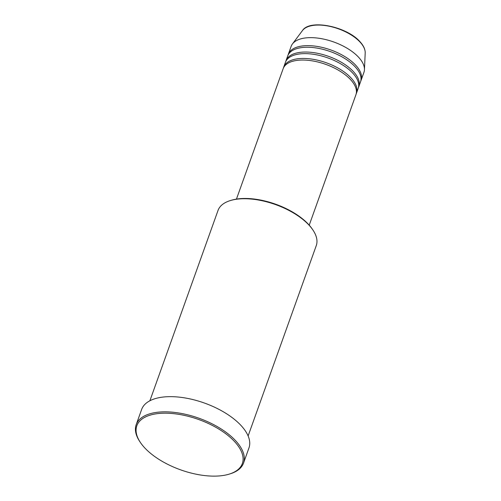 <?xml version="1.0" encoding="UTF-8"?>
<svg xmlns="http://www.w3.org/2000/svg" width="501" height="501" viewBox="0 0 501 501"><rect width="100%" height="100%" fill="white"/><g stroke="black" fill="none" stroke-linecap="round" stroke-linejoin="round"><path stroke-width="0.75" d="M309.223 225.162L355.917 94.764A38.646 18.443 -160.3 0 0 350.832 79.916A38.646 18.443 -160.3 0 0 312.386 60.878A38.646 18.443 -160.3 0 0 283.146 68.712L236.453 199.104M356.161 93.95A38.646 18.443 -160.3 0 0 356.487 93.167A38.646 18.443 -160.3 0 0 351.401 78.313A38.646 18.443 -160.3 0 0 312.962 59.275A38.646 18.443 -160.3 0 0 283.716 67.109A38.646 18.443 -160.3 0 0 283.472 67.923M356.487 93.167L358.202 88.37A38.646 18.443 -160.3 0 0 353.117 73.522A38.646 18.443 -160.3 0 0 314.678 54.477A38.646 18.443 -160.3 0 0 285.432 62.312L283.716 67.109M358.453 87.556A38.646 18.443 -160.3 0 0 358.779 86.773A38.646 18.443 -160.3 0 0 353.693 71.919A38.646 18.443 -160.3 0 0 315.248 52.881A38.646 18.443 -160.3 0 0 286.008 60.715A38.646 18.443 -160.3 0 0 285.758 61.529M358.779 86.773L360.495 81.976A38.646 18.443 -160.3 0 0 355.409 67.121A38.646 18.443 -160.3 0 0 316.97 48.083A38.646 18.443 -160.3 0 0 287.724 55.918L286.008 60.715M360.739 81.162A38.646 18.443 -160.3 0 0 361.064 80.373A38.646 18.443 -160.3 0 0 355.979 65.525A38.646 18.443 -160.3 0 0 317.54 46.487A38.646 18.443 -160.3 0 0 288.294 54.321A38.646 18.443 -160.3 0 0 288.05 55.135M230.46 200.532L231.424 200.237A51.208 24.436 19.7 0 1 308.91 224.811A51.208 24.436 19.7 0 1 312.392 229.233L312.956 230.065A52.173 24.893 -160.3 0 0 309.405 225.563A52.173 24.893 -160.3 0 0 230.46 200.532A52.173 24.893 -160.3 0 0 218.029 210.439L149.887 400.762M234.969 442.014A56.037 26.741 -160.3 0 0 164.791 413.187A56.037 26.741 -160.3 0 0 140.386 442.464A56.037 26.741 -160.3 0 0 144.2 447.299A56.037 26.741 -160.3 0 0 228.995 474.19A56.037 26.741 -160.3 0 0 234.969 442.014M140.386 442.464L139.823 441.625A57.001 27.198 19.7 0 1 136.203 424.641A57.001 27.198 19.7 0 1 179.339 413.087A57.001 27.198 19.7 0 1 236.04 441.168A57.001 27.198 19.7 0 1 243.536 463.074A57.001 27.198 19.7 0 1 229.959 473.896L228.995 474.19M243.536 463.074L248.978 447.881A57.001 27.198 -160.3 0 0 241.476 425.982A57.001 27.198 -160.3 0 0 184.775 397.9A57.001 27.198 -160.3 0 0 141.645 409.455L136.203 424.641M361.064 80.373L363.926 72.382A38.646 18.443 -160.3 0 0 364.446 69.714A38.646 18.443 -160.3 0 0 358.848 57.534A38.646 18.443 -160.3 0 0 323.064 38.984A38.646 18.443 -160.3 0 0 292.452 43.938A38.646 18.443 -160.3 0 0 291.156 46.324L288.294 54.321M248.12 435.939L316.269 245.609A52.173 24.893 -160.3 0 0 312.956 230.065M360.319 42.372A33.661 16.063 -160.3 0 0 329.151 26.221A33.661 16.063 -160.3 0 0 302.491 30.53C309.925 18.725 347.362 26.678 360.206 41.971C363.62 45.754 365.285 49.424 365.198 52.987A33.661 16.063 -160.3 0 0 360.319 42.372M302.491 30.53L292.452 43.938M365.198 52.987L364.446 69.714"/></g></svg>
